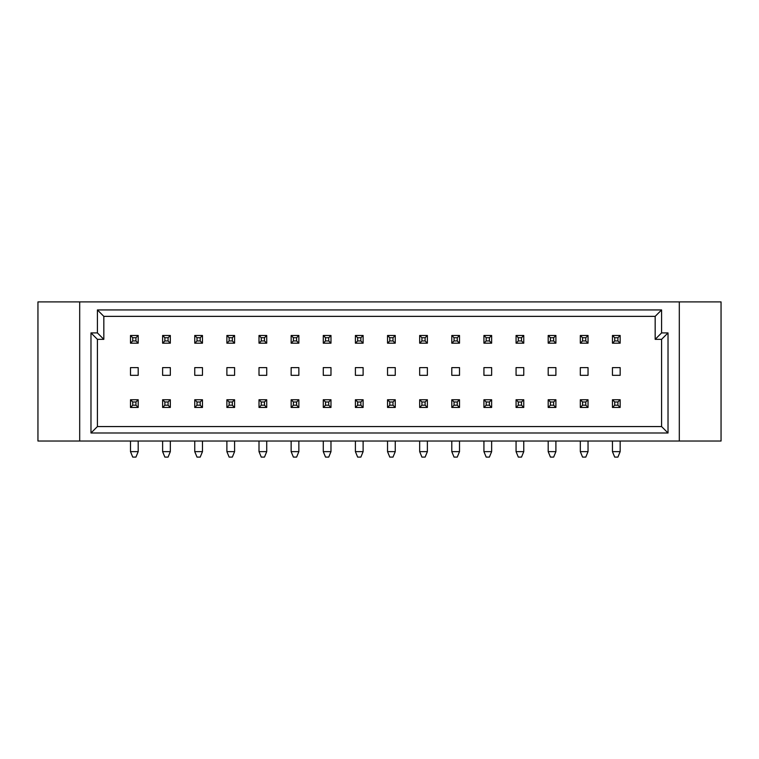 <?xml version="1.0" encoding="UTF-8"?>
<svg xmlns="http://www.w3.org/2000/svg" width="759" height="759" viewBox="0 0 759 759"><rect width="100%" height="100%" fill="white"/><g stroke="black" fill="none" stroke-linecap="round" stroke-linejoin="round"><path stroke-width="1.14" d="M130.491 367.612L130.491 375.326L138.195 375.326L138.195 367.612L130.491 367.612L130.491 375.326M162.616 367.612L162.616 375.326L170.329 375.326L170.329 367.612L162.616 367.612L162.616 375.326M194.75 375.326L202.463 375.326L202.463 367.612L194.75 367.612L194.75 375.326L194.75 367.612M226.884 375.326L234.588 375.326L234.588 367.612L226.884 367.612L226.884 375.326L226.884 367.612M259.009 375.326L266.722 375.326L266.722 367.612L259.009 367.612L259.009 375.326L259.009 367.612M291.143 375.326L298.856 375.326L298.856 367.612L291.143 367.612L291.143 375.326L291.143 367.612M323.277 375.326L330.981 375.326L330.981 367.612L323.277 367.612L323.277 375.326L323.277 367.612M355.402 375.326L363.115 375.326L363.115 367.612L355.402 367.612L355.402 375.326L355.402 367.612M387.536 375.326L395.249 375.326L395.249 367.612L387.536 367.612L387.536 375.326L387.536 367.612M419.67 375.326L427.374 375.326L427.374 367.612L419.67 367.612L419.67 375.326L419.67 367.612M451.795 375.326L459.508 375.326L459.508 367.612L451.795 367.612L451.795 375.326L451.795 367.612M483.929 375.326L491.642 375.326L491.642 367.612L483.929 367.612L483.929 375.326L483.929 367.612M516.063 375.326L523.767 375.326L523.767 367.612L516.063 367.612L516.063 375.326L516.063 367.612M548.188 375.326L555.901 375.326L555.901 367.612L548.188 367.612L548.188 375.326L548.188 367.612M580.322 375.326L588.035 375.326L588.035 367.612L580.322 367.612L580.322 375.326L580.322 367.612M612.456 375.326L620.16 375.326L620.16 367.612L612.456 367.612L612.456 375.326L612.456 367.612M668.024 433L90.976 433L90.976 332.907L97.408 332.907L97.408 309.938L661.592 309.938L661.592 332.907L668.024 332.907L668.024 433L661.592 426.567L661.592 339.339L655.169 339.339L655.169 316.361L103.831 316.361L103.831 339.339L97.408 339.339L97.408 426.567L661.592 426.567M79.695 441.026L79.695 301.902L37.95 301.902L37.95 441.026L721.05 441.026L721.05 301.902L679.305 301.902L679.305 441.026M79.695 301.902L679.305 301.902M661.592 332.907L655.169 339.339M655.169 316.361L661.592 309.938M103.831 316.361L97.408 309.938M668.024 332.907L661.592 339.339M103.831 339.339L97.408 332.907M97.408 339.339L90.976 332.907M90.976 433L97.408 426.567M138.195 335.478L138.195 343.191L135.946 340.943L135.946 337.727L138.195 335.478L130.491 335.478L132.74 337.727L132.74 340.943L130.491 343.191L130.491 335.478M135.946 337.727L132.74 337.727M135.946 340.943L132.74 340.943M138.195 343.191L130.491 343.191M138.195 367.612L138.195 375.326M138.195 399.746L138.195 407.45L135.946 405.202L135.946 401.995L138.195 399.746L130.491 399.746L132.74 401.995L132.74 405.202L130.491 407.45L130.491 399.746M135.946 401.995L132.74 401.995M135.946 405.202L132.74 405.202M138.195 407.45L130.491 407.45M130.491 441.026L130.491 451.633L132.74 457.098L135.946 457.098L138.195 451.633L130.491 451.633M138.195 441.026L138.195 451.633M202.463 335.478L202.463 343.191L200.215 340.943L200.215 337.727L202.463 335.478L194.75 335.478L196.998 337.727L196.998 340.943L194.75 343.191L194.75 335.478M200.215 337.727L196.998 337.727M200.215 340.943L196.998 340.943M202.463 343.191L194.75 343.191M202.463 367.612L202.463 375.326M202.463 399.746L202.463 407.45L200.215 405.202L200.215 401.995L202.463 399.746L194.75 399.746L196.998 401.995L196.998 405.202L194.75 407.45L194.75 399.746M200.215 401.995L196.998 401.995M200.215 405.202L196.998 405.202M202.463 407.45L194.75 407.45M194.75 441.026L194.75 451.633L196.998 457.098L200.215 457.098L202.463 451.633L194.75 451.633M202.463 441.026L202.463 451.633M170.329 335.478L170.329 343.191L168.081 340.943L168.081 337.727L170.329 335.478L162.616 335.478L164.864 337.727L164.864 340.943L162.616 343.191L162.616 335.478M168.081 337.727L164.864 337.727M168.081 340.943L164.864 340.943M170.329 343.191L162.616 343.191M170.329 367.612L170.329 375.326M170.329 399.746L170.329 407.45L168.081 405.202L168.081 401.995L170.329 399.746L162.616 399.746L164.864 401.995L164.864 405.202L162.616 407.45L162.616 399.746M168.081 401.995L164.864 401.995M168.081 405.202L164.864 405.202M170.329 407.45L162.616 407.45M162.616 441.026L162.616 451.633L164.864 457.098L168.081 457.098L170.329 451.633L162.616 451.633M170.329 441.026L170.329 451.633M234.588 335.478L234.588 343.191L232.339 340.943L232.339 337.727L234.588 335.478L226.884 335.478L229.133 337.727L229.133 340.943L226.884 343.191L226.884 335.478M232.339 337.727L229.133 337.727M232.339 340.943L229.133 340.943M234.588 343.191L226.884 343.191M234.588 367.612L234.588 375.326M234.588 399.746L234.588 407.45L232.339 405.202L232.339 401.995L234.588 399.746L226.884 399.746L229.133 401.995L229.133 405.202L226.884 407.45L226.884 399.746M232.339 401.995L229.133 401.995M232.339 405.202L229.133 405.202M234.588 407.45L226.884 407.45M226.884 441.026L226.884 451.633L229.133 457.098L232.339 457.098L234.588 451.633L226.884 451.633M234.588 441.026L234.588 451.633M266.722 335.478L266.722 343.191L264.474 340.943L264.474 337.727L266.722 335.478L259.009 335.478L261.257 337.727L261.257 340.943L259.009 343.191L259.009 335.478M264.474 337.727L261.257 337.727M264.474 340.943L261.257 340.943M266.722 343.191L259.009 343.191M266.722 367.612L266.722 375.326M330.981 335.478L330.981 343.191L328.732 340.943L328.732 337.727L330.981 335.478L323.277 335.478L325.526 337.727L325.526 340.943L323.277 343.191L323.277 335.478M328.732 337.727L325.526 337.727M328.732 340.943L325.526 340.943M330.981 343.191L323.277 343.191M330.981 367.612L330.981 375.326M395.249 335.478L395.249 343.191L393.001 340.943L393.001 337.727L395.249 335.478L387.536 335.478L389.784 337.727L389.784 340.943L387.536 343.191L387.536 335.478M393.001 337.727L389.784 337.727M393.001 340.943L389.784 340.943M395.249 343.191L387.536 343.191M395.249 367.612L395.249 375.326M266.722 399.746L266.722 407.45L264.474 405.202L264.474 401.995L266.722 399.746L259.009 399.746L261.257 401.995L261.257 405.202L259.009 407.45L259.009 399.746M264.474 401.995L261.257 401.995M264.474 405.202L261.257 405.202M266.722 407.45L259.009 407.45M259.009 441.026L259.009 451.633L261.257 457.098L264.474 457.098L266.722 451.633L259.009 451.633M266.722 441.026L266.722 451.633M330.981 399.746L330.981 407.45L328.732 405.202L328.732 401.995L330.981 399.746L323.277 399.746L325.526 401.995L325.526 405.202L323.277 407.45L323.277 399.746M328.732 401.995L325.526 401.995M328.732 405.202L325.526 405.202M330.981 407.45L323.277 407.45M323.277 441.026L323.277 451.633L325.526 457.098L328.732 457.098L330.981 451.633L323.277 451.633M330.981 441.026L330.981 451.633M395.249 399.746L395.249 407.45L393.001 405.202L393.001 401.995L395.249 399.746L387.536 399.746L389.784 401.995L389.784 405.202L387.536 407.45L387.536 399.746M393.001 401.995L389.784 401.995M393.001 405.202L389.784 405.202M395.249 407.45L387.536 407.45M387.536 441.026L387.536 451.633L389.784 457.098L393.001 457.098L395.249 451.633L387.536 451.633M395.249 441.026L395.249 451.633M298.856 335.478L298.856 343.191L296.608 340.943L296.608 337.727L298.856 335.478L291.143 335.478L293.391 337.727L293.391 340.943L291.143 343.191L291.143 335.478M296.608 337.727L293.391 337.727M296.608 340.943L293.391 340.943M298.856 343.191L291.143 343.191M298.856 367.612L298.856 375.326M363.115 335.478L363.115 343.191L360.867 340.943L360.867 337.727L363.115 335.478L355.402 335.478L357.65 337.727L357.65 340.943L355.402 343.191L355.402 335.478M360.867 337.727L357.65 337.727M360.867 340.943L357.65 340.943M363.115 343.191L355.402 343.191M363.115 367.612L363.115 375.326M427.374 335.478L427.374 343.191L425.125 340.943L425.125 337.727L427.374 335.478L419.67 335.478L421.919 337.727L421.919 340.943L419.67 343.191L419.67 335.478M425.125 337.727L421.919 337.727M425.125 340.943L421.919 340.943M427.374 343.191L419.67 343.191M427.374 367.612L427.374 375.326M298.856 399.746L298.856 407.45L296.608 405.202L296.608 401.995L298.856 399.746L291.143 399.746L293.391 401.995L293.391 405.202L291.143 407.45L291.143 399.746M296.608 401.995L293.391 401.995M296.608 405.202L293.391 405.202M298.856 407.45L291.143 407.45M291.143 441.026L291.143 451.633L293.391 457.098L296.608 457.098L298.856 451.633L291.143 451.633M298.856 441.026L298.856 451.633M363.115 399.746L363.115 407.45L360.867 405.202L360.867 401.995L363.115 399.746L355.402 399.746L357.65 401.995L357.65 405.202L355.402 407.45L355.402 399.746M360.867 401.995L357.65 401.995M360.867 405.202L357.65 405.202M363.115 407.45L355.402 407.45M355.402 441.026L355.402 451.633L357.65 457.098L360.867 457.098L363.115 451.633L355.402 451.633M363.115 441.026L363.115 451.633M427.374 399.746L427.374 407.45L425.125 405.202L425.125 401.995L427.374 399.746L419.67 399.746L421.919 401.995L421.919 405.202L419.67 407.45L419.67 399.746M425.125 401.995L421.919 401.995M425.125 405.202L421.919 405.202M427.374 407.45L419.67 407.45M419.67 441.026L419.67 451.633L421.919 457.098L425.125 457.098L427.374 451.633L419.67 451.633M427.374 441.026L427.374 451.633M459.508 399.746L459.508 407.45L457.26 405.202L457.26 401.995L459.508 399.746L451.795 399.746L454.043 401.995L454.043 405.202L451.795 407.45L451.795 399.746M457.26 401.995L454.043 401.995M457.26 405.202L454.043 405.202M459.508 407.45L451.795 407.45M451.795 441.026L451.795 451.633L454.043 457.098L457.26 457.098L459.508 451.633L451.795 451.633M459.508 441.026L459.508 451.633M523.767 399.746L523.767 407.45L521.518 405.202L521.518 401.995L523.767 399.746L516.063 399.746L518.312 401.995L518.312 405.202L516.063 407.45L516.063 399.746M521.518 401.995L518.312 401.995M521.518 405.202L518.312 405.202M523.767 407.45L516.063 407.45M516.063 441.026L516.063 451.633L518.312 457.098L521.518 457.098L523.767 451.633L516.063 451.633M523.767 441.026L523.767 451.633M588.035 399.746L588.035 407.45L585.787 405.202L585.787 401.995L588.035 399.746L580.322 399.746L582.57 401.995L582.57 405.202L580.322 407.45L580.322 399.746M585.787 401.995L582.57 401.995M585.787 405.202L582.57 405.202M588.035 407.45L580.322 407.45M580.322 441.026L580.322 451.633L582.57 457.098L585.787 457.098L588.035 451.633L580.322 451.633M588.035 441.026L588.035 451.633M491.642 399.746L491.642 407.45L489.394 405.202L489.394 401.995L491.642 399.746L483.929 399.746L486.177 401.995L486.177 405.202L483.929 407.45L483.929 399.746M489.394 401.995L486.177 401.995M489.394 405.202L486.177 405.202M491.642 407.45L483.929 407.45M483.929 441.026L483.929 451.633L486.177 457.098L489.394 457.098L491.642 451.633L483.929 451.633M491.642 441.026L491.642 451.633M555.901 399.746L555.901 407.45L553.653 405.202L553.653 401.995L555.901 399.746L548.188 399.746L550.436 401.995L550.436 405.202L548.188 407.45L548.188 399.746M553.653 401.995L550.436 401.995M553.653 405.202L550.436 405.202M555.901 407.45L548.188 407.45M548.188 441.026L548.188 451.633L550.436 457.098L553.653 457.098L555.901 451.633L548.188 451.633M555.901 441.026L555.901 451.633M620.16 399.746L620.16 407.45L617.911 405.202L617.911 401.995L620.16 399.746L612.456 399.746L614.705 401.995L614.705 405.202L612.456 407.45L612.456 399.746M617.911 401.995L614.705 401.995M617.911 405.202L614.705 405.202M620.16 407.45L612.456 407.45M612.456 441.026L612.456 451.633L614.705 457.098L617.911 457.098L620.16 451.633L612.456 451.633M620.16 441.026L620.16 451.633M459.508 335.478L459.508 343.191L457.26 340.943L457.26 337.727L459.508 335.478L451.795 335.478L454.043 337.727L454.043 340.943L451.795 343.191L451.795 335.478M457.26 337.727L454.043 337.727M457.26 340.943L454.043 340.943M459.508 343.191L451.795 343.191M459.508 367.612L459.508 375.326M523.767 335.478L523.767 343.191L521.518 340.943L521.518 337.727L523.767 335.478L516.063 335.478L518.312 337.727L518.312 340.943L516.063 343.191L516.063 335.478M521.518 337.727L518.312 337.727M521.518 340.943L518.312 340.943M523.767 343.191L516.063 343.191M523.767 367.612L523.767 375.326M588.035 335.478L588.035 343.191L585.787 340.943L585.787 337.727L588.035 335.478L580.322 335.478L582.57 337.727L582.57 340.943L580.322 343.191L580.322 335.478M585.787 337.727L582.57 337.727M585.787 340.943L582.57 340.943M588.035 343.191L580.322 343.191M588.035 367.612L588.035 375.326M491.642 335.478L491.642 343.191L489.394 340.943L489.394 337.727L491.642 335.478L483.929 335.478L486.177 337.727L486.177 340.943L483.929 343.191L483.929 335.478M489.394 337.727L486.177 337.727M489.394 340.943L486.177 340.943M491.642 343.191L483.929 343.191M491.642 367.612L491.642 375.326M555.901 335.478L555.901 343.191L553.653 340.943L553.653 337.727L555.901 335.478L548.188 335.478L550.436 337.727L550.436 340.943L548.188 343.191L548.188 335.478M553.653 337.727L550.436 337.727M553.653 340.943L550.436 340.943M555.901 343.191L548.188 343.191M555.901 367.612L555.901 375.326M620.16 335.478L620.16 343.191L617.911 340.943L617.911 337.727L620.16 335.478L612.456 335.478L614.705 337.727L614.705 340.943L612.456 343.191L612.456 335.478M617.911 337.727L614.705 337.727M617.911 340.943L614.705 340.943M620.16 343.191L612.456 343.191M620.16 367.612L620.16 375.326"/></g></svg>
